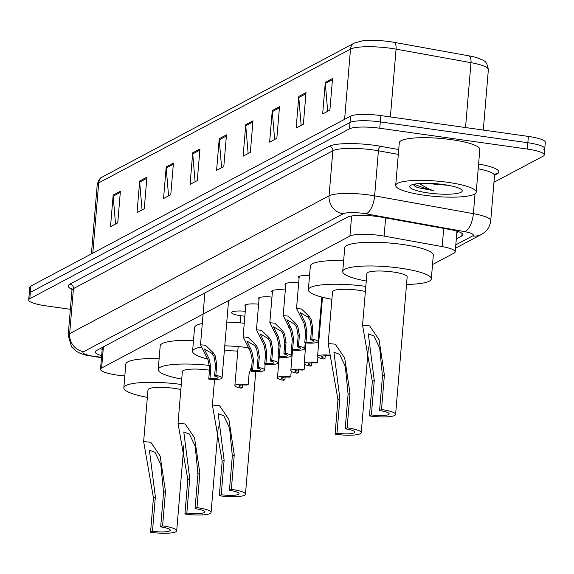 <?xml version="1.0" encoding="UTF-8"?>
<svg xmlns="http://www.w3.org/2000/svg" width="574" height="574" viewBox="0 0 574 574"><rect width="100%" height="100%" fill="white"/><g stroke="black" fill="none" stroke-linecap="round" stroke-linejoin="round"><path stroke-width="0.86" d="M244.847 316.181A12.929 2.468 4.8 0 1 240.606 315.729A12.929 2.468 4.8 0 1 231.58 312.593A12.929 2.468 4.8 0 1 245.263 311.273M432.523 264.542L454.113 253.069A24.244 4.628 -175.2 0 0 455.218 251.843A24.244 4.628 -175.2 0 0 442.181 246.59L384.106 236.108A24.244 4.628 -175.2 0 0 380.218 235.483A24.244 4.628 -175.2 0 0 349.925 236.072L101.62 368.034A24.244 4.628 -175.2 0 0 100.515 369.261A24.244 4.628 -175.2 0 0 121.552 375.64L124.823 375.984M321.605 299.628A12.929 2.468 4.8 0 1 322.301 299.685M299.09 278.031A12.929 2.468 4.8 0 1 298.358 277.106A12.929 2.468 4.8 0 1 309.544 275.599M285.737 285.127A12.929 2.468 4.8 0 1 285.005 284.202A12.929 2.468 4.8 0 1 298.681 282.882M272.377 292.223A12.929 2.468 4.8 0 1 271.646 291.298A12.929 2.468 4.8 0 1 285.328 289.978M259.025 299.319A12.929 2.468 4.8 0 1 258.293 298.401A12.929 2.468 4.8 0 1 271.968 297.074M245.665 306.423A12.929 2.468 4.8 0 1 244.933 305.497A12.929 2.468 4.8 0 1 258.616 304.17M456.301 238.906L461.805 235.986A24.244 4.628 -175.2 0 0 462.909 234.759A24.244 4.628 -175.2 0 0 449.88 229.507L381.638 217.187A24.244 4.628 -175.2 0 0 377.742 216.563A24.244 4.628 -175.2 0 0 347.457 217.151L96.253 350.657A24.244 4.628 -175.2 0 0 95.148 351.884A24.244 4.628 -175.2 0 0 101.655 355.65M70.365 309.307L45.626 305.813A24.244 4.628 4.8 0 1 28.7 299.944A24.244 4.628 4.8 0 1 29.805 298.717L349.48 128.827A24.244 4.628 4.8 0 1 379.766 128.239L527.312 149.061A24.244 4.628 4.8 0 1 544.238 154.937A24.244 4.628 4.8 0 1 543.133 156.164L493.963 182.288M28.7 299.944L29.231 293.615A24.244 4.628 4.8 0 1 30.336 292.388L350.011 122.499A24.244 4.628 4.8 0 1 380.297 121.91L527.843 142.739A24.244 4.628 4.8 0 1 544.769 148.609A24.244 4.628 4.8 0 1 543.664 149.836M102.186 349.329A24.244 4.628 4.8 0 1 100.034 348.648M458.554 231.674L456.832 232.585M465.536 127.543L470.989 62.666L396.067 49.142A32.323 6.17 -175.2 0 0 390.88 48.309A32.323 6.17 -175.2 0 0 350.499 49.099A8.079 7.606 -118 0 1 354.388 43.043L362.459 40.833A26.504 5.058 4.8 0 1 389.782 41.644A26.504 5.058 4.8 0 1 394.037 42.325L468.951 55.85A26.504 5.058 4.8 0 1 476.764 57.665C484.011 61.009 486.487 59.474 488.359 69.669A32.323 6.17 -175.2 0 0 470.989 62.666A8.079 3.537 -79.8 0 0 468.951 55.85M544.769 148.609L545.3 142.287A24.244 4.628 4.8 0 0 528.374 136.418L380.827 115.589A24.244 4.628 4.8 0 0 350.542 116.178L30.867 286.067A24.244 4.628 4.8 0 0 29.762 287.294L29.231 293.615A24.244 4.628 4.8 0 1 30.336 292.388L350.011 122.499A24.244 4.628 4.8 0 1 380.297 121.91L527.843 142.739A24.244 4.628 4.8 0 1 544.769 148.609L544.238 154.937M115.539 224.032L113.164 196.2A6.465 6.084 -118 0 1 113.164 195.088L110.509 226.708L117.742 222.863L120.397 191.242L113.164 195.088M142.058 209.941L139.683 182.109A6.465 6.084 -118 0 1 139.683 180.997L137.028 212.617L144.261 208.771L146.915 177.151L139.683 180.997M168.577 195.849L166.202 168.01A6.465 6.084 -118 0 1 166.202 166.905L163.547 198.525L170.779 194.679L173.434 163.059L166.202 166.905M195.095 181.757L192.721 153.918A6.465 6.084 -118 0 1 192.721 152.806L190.066 184.426L197.298 180.588L199.953 148.967L192.721 152.806M327.697 111.284L325.315 83.452A6.465 6.084 -118 0 1 325.315 82.34L322.66 113.961L329.892 110.115L332.547 78.495L325.315 82.34M301.178 125.383L298.796 97.544A6.465 6.084 -118 0 1 298.796 96.432L296.141 128.052L303.373 124.214L306.028 92.593L298.796 96.432M274.652 139.475L272.277 111.643A6.465 6.084 -118 0 1 272.277 110.531L269.622 142.151L276.855 138.305L279.509 106.685L272.277 110.531M248.133 153.567L245.758 125.735A6.465 6.084 -118 0 1 245.758 124.623L243.103 156.243L250.336 152.397L252.991 120.777L245.758 124.623M221.614 167.658L219.239 139.826A6.465 6.084 -118 0 1 219.239 138.714L216.585 170.335L223.817 166.489L226.472 134.868L219.239 138.714M423.921 195.174A40.402 7.713 4.8 0 1 395.708 185.388A40.402 7.713 4.8 0 1 448.029 182.36A40.402 7.713 4.8 0 1 476.233 192.147A40.402 7.713 4.8 0 1 423.921 195.174M395.708 185.388L399.296 142.696A40.402 7.713 4.8 0 1 451.609 139.676A40.402 7.713 4.8 0 1 479.821 149.462L476.233 192.147M432.143 183.465L436.879 184.376A18.268 3.487 4.8 0 1 431.189 183.759A18.268 3.487 4.8 0 1 428.455 183.328M436.879 184.376L448.438 185.337M443.831 184.591A26.347 5.03 4.8 0 1 461.812 189.958A26.347 5.03 4.8 0 1 428.111 192.943A26.347 5.03 4.8 0 1 410.295 185.632A26.347 5.03 4.8 0 1 443.831 184.591M413.194 184.412L414.966 186.292L417.434 187.576L433.363 190.597L429.33 189.298L419.185 183.529M414.866 186.227L417.434 187.576M413.954 184.24L429.094 189.793L433.363 190.597M381.502 409.535L379.572 410.561A13.74 2.619 4.8 0 1 389.165 413.89A13.74 2.619 4.8 0 1 371.378 414.916L369.448 415.942L372.339 381.495L362.553 325.257L369.685 325.91L379.062 339.729L384.393 375.087L381.502 409.535A20.205 3.853 4.8 0 1 395.608 414.428A20.205 3.853 4.8 0 1 369.448 415.942M379.572 410.561L382.471 376.114L379.715 348.16L373.925 335.984L368.314 333.889L374.27 380.469L371.378 414.916M395.608 414.428L407.16 276.883A20.205 3.853 -175.2 0 0 393.054 271.99A20.205 3.853 -175.2 0 0 366.894 273.504L362.546 325.257M366.262 281.03A44.449 8.481 4.8 0 1 342.735 271.473A44.449 8.481 4.8 0 1 400.286 268.151A44.449 8.481 4.8 0 1 431.318 278.914A44.449 8.481 4.8 0 1 406.528 284.417M342.735 271.473L344.73 247.76A44.449 8.481 4.8 0 1 402.281 244.438A44.449 8.481 4.8 0 1 433.305 255.2L431.318 278.914M347.127 427.809L345.196 428.835A13.74 2.619 4.8 0 1 354.789 432.157A13.74 2.619 4.8 0 1 337.003 433.191L335.072 434.217L337.964 399.762L328.17 343.525L335.302 344.185L344.687 357.997L350.018 393.362L347.127 427.809A20.205 3.853 4.8 0 1 361.233 432.703A20.205 3.853 4.8 0 1 335.072 434.217M345.196 428.835L348.088 394.381L345.333 366.434L339.543 354.258L333.932 352.156L339.894 398.743L337.003 433.191M365.38 291.499A20.205 3.853 -175.2 0 0 358.678 290.265A20.205 3.853 -175.2 0 0 332.518 291.779L328.17 343.525M331.887 299.305A44.449 8.481 4.8 0 1 308.36 289.748A44.449 8.481 4.8 0 1 365.81 286.404M308.36 289.748L310.347 266.035A44.449 8.481 4.8 0 1 343.647 260.618M231.358 489.335L229.428 490.354A13.74 2.619 4.8 0 1 239.021 493.683A13.74 2.619 4.8 0 1 221.234 494.716L219.304 495.735L222.195 461.288L212.402 405.05L219.541 405.703L228.918 419.522L234.249 454.881L231.358 489.335A20.205 3.853 4.8 0 1 245.464 494.228A20.205 3.853 4.8 0 1 219.304 495.735M229.428 490.354L232.319 455.907L229.564 427.953L223.774 415.777L218.163 413.682L224.125 460.262L221.234 494.716M237.772 351.195A20.205 3.853 -175.2 0 0 224.334 350.951M207.652 359.023A44.449 8.481 4.8 0 1 192.591 351.274A44.449 8.481 4.8 0 1 200.914 347.112M224.764 345.828A44.449 8.481 4.8 0 1 248.033 347.657M192.591 351.274L194.579 327.553A44.449 8.481 4.8 0 1 202.306 323.514M226.759 322.107A44.449 8.481 4.8 0 1 244.251 323.262M278.864 361.103A44.449 8.481 4.8 0 1 278.139 361.426M196.975 507.603L195.052 508.629A13.74 2.619 4.8 0 1 204.638 511.958A13.74 2.619 4.8 0 1 186.851 512.984L184.921 514.01L187.813 479.563L178.026 423.318L185.158 423.978L194.536 437.79L199.874 473.155L196.975 507.603A20.205 3.853 4.8 0 1 211.081 512.496A20.205 3.853 4.8 0 1 184.921 514.01M195.052 508.629L197.944 474.181L195.189 446.228L189.398 434.052L183.788 431.949L189.743 478.537L186.851 512.984M209.503 370.201A20.205 3.853 -175.2 0 0 208.527 370.058A20.205 3.853 -175.2 0 0 182.367 371.572L178.026 423.318M181.736 379.098A44.449 8.481 4.8 0 1 158.209 369.541A44.449 8.481 4.8 0 1 209.639 365.437M158.209 369.541L160.203 345.828A44.449 8.481 4.8 0 1 193.503 340.411M162.6 525.87L160.67 526.896A13.74 2.619 4.8 0 1 170.263 530.225A13.74 2.619 4.8 0 1 152.476 531.251L150.546 532.277L153.437 497.83L143.643 441.585L150.783 442.245L160.16 456.065L165.491 491.423L162.6 525.87A20.205 3.853 4.8 0 1 176.706 530.763A20.205 3.853 4.8 0 1 150.546 532.277M160.67 526.896L163.561 492.449L160.806 464.495L155.023 452.319L149.405 450.224L155.367 496.804L152.476 531.251M180.86 389.567A20.205 3.853 -175.2 0 0 174.152 388.325A20.205 3.853 -175.2 0 0 147.992 389.839L143.643 441.585M147.36 397.366A44.449 8.481 4.8 0 1 123.833 387.809A44.449 8.481 4.8 0 1 181.284 384.472M123.833 387.809L125.821 364.095A44.449 8.481 4.8 0 1 159.12 358.685M310.606 339.736L311.517 328.895L310.017 320.184L307.965 317.078L300.245 312.615L305.196 322.746L306.918 331.341L306.007 342.183A8.079 1.543 -175.2 0 0 314.05 341.315A8.079 1.543 -175.2 0 0 310.606 339.736L311.847 339.076L312.758 328.235L311.223 319.546L309.199 316.418L301.508 309.006L296.536 308.489L299.233 276.316M311.847 339.076A12.119 2.31 -175.2 0 1 318.075 341.652A12.119 2.31 -175.2 0 1 304.758 342.843L305.669 332.002L303.99 323.384L296.536 308.489M304.758 342.843L306.007 342.183M297.246 346.839L298.157 335.991L296.665 327.28L294.606 324.174L286.885 319.718L291.843 329.842L293.558 338.438L292.647 349.279A8.079 1.543 -175.2 0 0 300.697 348.411A8.079 1.543 -175.2 0 0 297.246 346.839L298.494 346.172L299.398 335.331L297.87 326.642L295.847 323.514L288.155 316.109L283.176 315.585L285.881 283.413M298.494 346.172A12.119 2.31 -175.2 0 1 304.722 348.748A12.119 2.31 -175.2 0 1 291.405 349.939L292.317 339.098L290.638 330.488L283.176 315.585M291.405 349.939L292.647 349.279M283.893 353.936L284.804 343.094L283.305 334.377L281.253 331.27L273.533 326.814L278.483 336.945L280.205 345.534L279.294 356.382A8.079 1.543 -175.2 0 0 287.337 355.507A8.079 1.543 -175.2 0 0 283.893 353.936L285.135 353.275L286.046 342.434L284.51 333.738L282.487 330.61L274.795 323.205L269.823 322.688L272.521 290.516M285.135 353.275A12.119 2.31 -175.2 0 1 291.362 355.844A12.119 2.31 -175.2 0 1 278.046 357.042L278.957 346.201L277.278 337.584L269.823 322.688M278.046 357.042L279.294 356.382M270.533 361.032L271.445 350.19L269.952 341.48L267.893 338.373L260.173 333.91L265.131 344.041L266.845 352.637L265.934 363.478A8.079 1.543 -175.2 0 0 273.985 362.603A8.079 1.543 -175.2 0 0 270.533 361.032L271.782 360.372L272.686 349.53L271.158 340.834L269.134 337.713L261.443 330.301L256.463 329.785L259.168 297.612M271.782 360.372A12.119 2.31 -175.2 0 1 278.01 362.94A12.119 2.31 -175.2 0 1 264.693 364.138L265.604 353.297L263.925 344.68L256.463 329.785M264.693 364.138L265.934 363.478M257.181 368.128L258.092 357.286L256.592 348.576L254.54 345.469L246.82 341.006L251.771 351.137L253.493 359.733L252.582 370.574A8.079 1.543 -175.2 0 0 260.625 369.706A8.079 1.543 -175.2 0 0 257.181 368.128L258.422 367.468L259.333 356.626L257.798 347.937L255.774 344.809L248.083 337.404L243.111 336.881L245.808 304.708M258.422 367.468A12.119 2.31 -175.2 0 1 264.657 370.043A12.119 2.31 -175.2 0 1 251.333 371.235L252.244 360.393L250.565 351.776L243.111 336.881M251.333 371.235L252.582 370.574M214.59 376.035L215.501 365.186L214.009 356.476L211.95 353.369L204.229 348.913L209.187 359.037L210.902 367.633L209.991 378.474A8.079 1.543 -175.2 0 0 218.041 377.606A8.079 1.543 -175.2 0 0 214.59 376.035L215.838 375.367L216.75 364.526L215.214 355.837L213.191 352.709L205.499 345.304L200.52 344.78L204.875 292.927M215.838 375.367A12.119 2.31 -175.2 0 1 222.066 377.943A12.119 2.31 -175.2 0 1 208.749 379.134L209.661 368.293L207.982 359.683L200.52 344.78M208.749 379.134L209.991 378.474M330.868 355.026L330.854 355.234A12.119 2.31 -175.2 0 0 317.537 356.432A12.119 2.31 -175.2 0 0 323.765 359.001L325.006 358.341L325.221 355.794M330.854 355.234L329.605 355.894A8.079 1.543 -175.2 0 0 321.562 356.77A8.079 1.543 -175.2 0 0 325.006 358.341M317.931 357.093L317.494 362.33A12.119 2.31 -175.2 0 0 304.177 363.529A12.119 2.31 -175.2 0 0 310.405 366.097L311.653 365.437L311.869 362.89M317.494 362.33L316.252 362.99A8.079 1.543 -175.2 0 0 308.202 363.866A8.079 1.543 -175.2 0 0 311.653 365.437M304.579 364.189L304.141 369.434A12.119 2.31 -175.2 0 0 290.824 370.625A12.119 2.31 -175.2 0 0 297.052 373.2L298.293 372.533L298.509 369.986M304.141 369.434L302.893 370.094A8.079 1.543 -175.2 0 0 294.849 370.962A8.079 1.543 -175.2 0 0 298.293 372.533M291.219 371.292L290.781 376.53A12.119 2.31 -175.2 0 0 277.464 377.721A12.119 2.31 -175.2 0 0 283.7 380.297L284.941 379.636L285.156 377.082M290.781 376.53L289.54 377.19A8.079 1.543 -175.2 0 0 281.49 378.058A8.079 1.543 -175.2 0 0 284.941 379.636M248.198 384.429L246.956 385.089A8.079 1.543 -175.2 0 0 238.906 385.965A8.079 1.543 -175.2 0 0 242.35 387.536L241.109 388.196A12.119 2.31 -175.2 0 1 234.881 385.628A12.119 2.31 -175.2 0 1 248.198 384.429L249.109 373.588L251.67 366.269M242.35 387.536L242.565 384.989M385.635 217.912L384.106 236.108M351.618 215.989L349.925 236.072M443.709 228.395L442.181 246.59M103.399 346.861L101.62 368.034M455.799 244.861L472.574 235.95A16.165 3.085 -175.2 0 0 464.617 231.631L365.889 213.808A16.165 3.085 -175.2 0 0 363.299 213.392A16.165 3.085 -175.2 0 0 343.108 213.779L83.696 351.64A16.165 3.085 -175.2 0 0 94.244 356.375A16.165 3.085 -175.2 0 0 96.984 356.712L101.526 357.193M96.984 356.712A16.165 1.794 -84 0 1 96.611 356.971L85.325 355.012L80.224 353.34L76.414 351.367L71.542 346.883L68.184 335.295A32.323 6.17 4.8 0 1 69.655 333.659L329.06 195.806A32.323 6.17 4.8 0 1 369.448 195.017A32.323 6.17 4.8 0 1 374.635 195.849L378.417 150.79A32.323 6.17 -175.2 0 0 373.229 149.958A32.323 6.17 -175.2 0 0 332.848 150.747L73.443 288.607A32.323 6.17 -175.2 0 0 71.965 290.236L71.556 288.636L72.482 289.274M71.901 289.389A36.363 6.938 4.8 0 1 69.928 284.108L329.34 146.248A4.04 3.803 -118 0 1 332.848 150.747L329.06 195.806A16.165 15.211 62 0 0 343.108 213.779M329.34 146.248A36.363 6.938 4.8 0 1 374.765 145.365A36.363 6.938 4.8 0 1 380.605 146.298L398.715 149.57M478.601 163.992L479.333 164.128A36.363 6.938 4.8 0 1 497.228 173.836L494.58 175.242M527.312 149.061L528.374 136.418M379.766 128.239L380.827 115.589M349.48 128.827L350.542 116.178M29.805 298.717L30.867 286.067M365.889 213.808A16.165 7.082 -79.8 0 0 374.635 195.849L473.363 213.672L475.035 193.811M464.617 231.631A16.165 7.082 -79.8 0 0 473.363 213.672A32.323 6.17 4.8 0 1 490.741 220.674L494.523 175.615A32.323 6.17 -175.2 0 0 478.199 168.813M398.313 154.384L378.417 150.79A4.04 1.772 100.2 0 1 380.605 146.298M83.696 351.64A16.165 15.211 62 0 1 69.655 333.659L73.443 288.607A4.04 3.803 -118 0 0 69.928 284.108M495.154 174.144A4.04 3.803 -118 0 1 497.228 173.836M478.544 164.695A4.04 1.772 100.2 0 1 479.333 164.128M472.574 235.95A16.165 15.211 62 0 0 481.486 234.407C486.888 231.444 489.974 226.866 490.741 220.674M462.027 233.367L461.805 235.986M394.037 42.325A8.079 3.537 -79.8 0 1 396.067 49.142L390.377 116.938M344.601 119.335L350.499 49.099L98.706 182.905A32.323 6.17 -175.2 0 0 97.236 184.541C98.671 179.841 100.457 177.28 102.603 176.857A8.079 7.606 62 0 0 98.706 182.905L92.809 253.148M219.239 139.826L226.371 136.038M245.758 125.735L252.89 121.939M272.277 111.643L279.416 107.847M298.796 97.544L305.935 93.756M325.315 83.452L332.454 79.664M192.721 153.918L199.852 150.13M166.202 168.01L173.334 164.221M139.683 182.109L146.815 178.313M113.164 196.2L120.296 192.412M374.27 380.469L372.339 381.495M384.393 375.087L382.471 376.114M339.894 398.743L337.964 399.762M350.018 393.362L348.088 394.381M224.125 460.262L222.195 461.288M234.249 454.881L232.319 455.907M189.743 478.537L187.813 479.563M199.874 473.155L197.944 474.181M155.367 496.804L153.437 497.83M165.491 491.423L163.561 492.449M302.103 320.192L303.345 319.531M307.965 317.078L309.199 316.418M311.517 328.895L312.758 328.235M305.669 332.002L306.918 331.341M288.744 327.288L289.985 326.628M294.606 324.174L295.847 323.514M298.157 335.991L299.398 335.331M292.317 339.098L293.558 338.438M275.391 334.384L276.632 333.731M281.253 331.27L282.487 330.61M284.804 343.094L286.046 342.434M278.957 346.201L280.205 345.534M262.031 341.487L263.272 340.827M267.893 338.373L269.134 337.713M271.445 350.19L272.686 349.53M265.604 353.297L266.845 352.637M248.678 348.583L249.92 347.923M254.54 345.469L255.774 344.809M258.092 357.286L259.333 356.626M252.244 360.393L253.493 359.733M206.095 356.483L207.329 355.823M211.95 353.369L213.191 352.709M215.501 365.186L216.75 364.526M209.661 368.293L210.902 367.633M102.308 347.937L101.648 347.787M456.954 231.15L455.218 251.843M102.351 347.413L100.515 369.261M68.184 335.295L71.965 290.236M494.523 175.615L494.996 174.223M455.519 248.205L481.486 234.407M96.611 356.971L101.505 357.494M102.603 176.857L354.388 43.043M97.236 184.541L91.41 253.895M488.359 69.669L483.294 130.054M361.233 432.703L368.429 346.983M212.402 405.05L214.554 379.45M245.464 494.228L255.767 371.522M211.081 512.496L218.278 426.776M176.706 530.763L183.902 445.051M318.075 341.652L321.82 297.081M304.722 348.748L305.217 342.886M291.362 355.844L291.857 349.982M278.01 362.94L278.505 357.085M264.657 370.043L265.145 364.181M222.066 377.943L228.567 300.575M317.537 356.432L322.502 297.26M304.177 363.529L305.906 342.951M290.824 370.625L292.546 350.047M277.464 377.721L279.194 357.143M234.881 385.628L238.16 346.588M240.147 322.875L240.75 315.743"/></g></svg>
